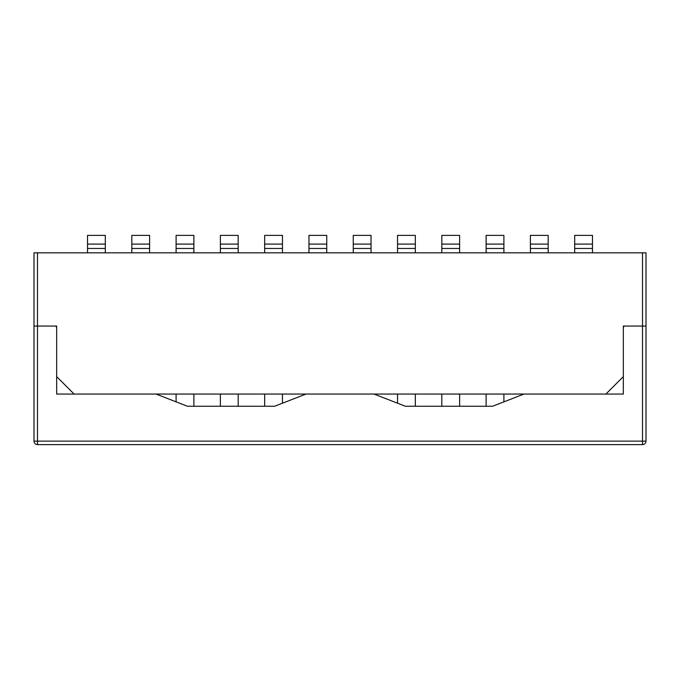 <?xml version="1.0" encoding="UTF-8"?>
<svg xmlns="http://www.w3.org/2000/svg" width="680" height="680" viewBox="0 0 680 680"><rect width="100%" height="100%" fill="white"/><g stroke="black" fill="none" stroke-linecap="round" stroke-linejoin="round"><path stroke-width="1.02" d="M37.485 252.824L34 252.824L34 441.125A3.485 3.485 0 0 0 37.485 444.618L642.515 444.618A3.485 3.485 0 0 0 646 441.125L646 326.051L625.073 326.051A1.742 1.742 0 0 0 623.331 327.794L623.331 394.051L523.948 394.051L492.567 406.257L405.382 406.257L374 394.051L306 394.051L274.618 406.257L187.433 406.257L156.052 394.051L56.669 394.051L56.669 327.794A1.742 1.742 0 0 0 54.927 326.051L34 326.051L37.485 326.051L37.485 252.824L646 252.824L646 326.051L623.331 326.051L623.331 376.618L605.897 394.051L74.103 394.051L56.669 376.618L56.669 326.051L56.669 359.176M37.485 444.618L37.485 326.051L56.669 326.051M623.331 326.051L623.331 359.176M371.034 235.382L353.251 235.382L353.251 244.103L371.034 244.103L371.034 235.382M371.034 252.824L371.034 244.103M353.251 252.824L353.251 244.103M397.536 244.103L415.327 244.103L415.327 235.382L397.536 235.382L397.536 248.463L415.327 248.463L415.327 244.103M397.536 403.206L397.536 394.051M397.536 252.824L397.536 248.463M415.327 406.257L415.327 394.051M415.327 252.824L415.327 248.463M441.821 244.103L459.612 244.103L459.612 235.382L441.821 235.382L441.821 248.463L459.612 248.463L459.612 244.103M441.821 406.257L441.821 394.051M441.821 252.824L441.821 248.463M459.612 406.257L459.612 394.051M459.612 252.824L459.612 248.463M486.115 244.103L503.897 244.103L503.897 235.382L486.115 235.382L486.115 248.463L503.897 248.463L503.897 244.103M486.115 406.257L486.115 394.051M486.115 252.824L486.115 248.463M503.897 401.846L503.897 394.051M503.897 252.824L503.897 248.463M530.4 244.103L548.182 244.103L548.182 235.382L530.4 235.382L530.4 248.463L548.182 248.463L548.182 244.103M530.4 252.824L530.4 248.463M548.182 252.824L548.182 248.463M574.685 244.103L592.476 244.103L592.476 235.382L574.685 235.382L574.685 248.463L592.476 248.463L592.476 244.103M574.685 252.824L574.685 248.463M592.476 252.824L592.476 248.463M308.966 244.103L326.749 244.103L326.749 235.382L308.966 235.382L308.966 252.824M326.749 244.103L326.749 252.824M282.464 244.103L282.464 235.382L264.673 235.382L264.673 244.103L282.464 244.103L282.464 252.824M282.464 394.051L282.464 403.206M264.673 244.103L264.673 252.824M264.673 394.051L264.673 406.257M238.178 244.103L238.178 235.382L220.388 235.382L220.388 244.103L238.178 244.103L238.178 252.824M238.178 394.051L238.178 406.257M220.388 244.103L220.388 252.824M220.388 394.051L220.388 406.257M193.885 244.103L193.885 235.382L176.103 235.382L176.103 244.103L193.885 244.103L193.885 252.824M193.885 394.051L193.885 406.257M176.103 244.103L176.103 252.824M176.103 394.051L176.103 401.846M149.6 244.103L149.6 235.382L131.818 235.382L131.818 244.103L149.6 244.103L149.6 252.824M131.818 244.103L131.818 252.824M105.315 244.103L105.315 235.382L87.525 235.382L87.525 244.103L105.315 244.103L105.315 252.824M87.525 244.103L87.525 252.824M642.515 252.824L642.515 444.618M34 441.125L646 441.125M353.251 248.463L371.034 248.463M308.966 248.463L326.749 248.463M264.673 248.463L282.464 248.463M220.388 248.463L238.178 248.463M176.103 248.463L193.885 248.463M131.818 248.463L149.6 248.463M87.525 248.463L105.315 248.463"/></g></svg>
